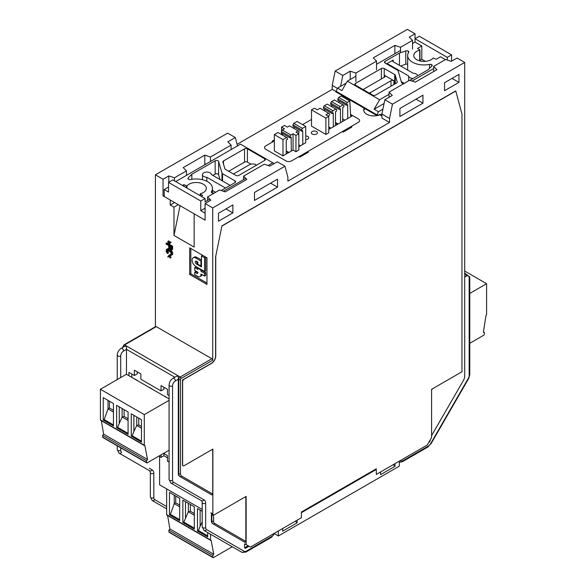 <?xml version="1.0" encoding="UTF-8"?>
<svg xmlns="http://www.w3.org/2000/svg" width="587" height="587" viewBox="0 0 587 587"><rect width="100%" height="100%" fill="white"/><g stroke="black" fill="none" stroke-linecap="round" stroke-linejoin="round"><path stroke-width="0.88" d="M431.592 435.591L463.444 380.42A6.112 3.529 -60 0 0 464.706 376.164L464.706 62.435L392.476 104.141L389.541 118.471L389.541 122.463L287.887 181.148L287.887 177.164L284.952 166.216L212.721 207.923L212.721 360.22A1.225 0.704 -120 0 0 211.856 358.723L156.274 326.636A1.225 0.704 -120 0 0 155.665 326.577L123.989 344.863A1.225 0.704 60 0 1 124.598 344.929L126.469 346.007L126.469 374.308M392.476 104.141L384.845 99.731L392.277 95.439L389.012 92.174L409.66 80.25L415.317 82.136L436.919 69.67L433.646 66.404L445.658 59.47L451.315 61.356L457.075 58.032L464.706 62.435M412.536 43.511L415.031 42.066L415.031 33.752L407.4 29.35L335.17 71.049L332.235 85.379L332.235 89.371L237.089 144.307M231.109 149.59L231.109 145.099L227.837 141.827L235.277 137.534L227.646 133.132L155.408 174.831L155.408 326.724M155.408 174.831L163.047 179.24L163.047 195.867L170.245 200.02L170.245 205.01L173.987 207.174L173.987 235.438L194.143 247.076L194.143 213.822L205.09 220.14L205.09 203.513L212.721 207.923M206.962 257.803L206.962 284.401L189.682 274.43L189.682 247.824L206.962 257.803M169.012 240.883L167.779 241.389L169.012 240.883L169.716 242.556M170.23 242.805L169.005 244.199L171.096 242.306L170.729 241.873L169.863 242.372L170.23 242.805L171.096 242.306M168.029 249.512L170.971 251.544L171.83 254.479L171.455 255.264L170.355 255.176L171.088 254.054L170.971 252.542L168.029 250.179L167.17 250.011L166.803 250.576L167.537 253.555L166.187 251.772L166.437 249.365L168.029 249.512L168.895 249.013L169.621 249.431L168.763 248.162L168.638 245.542L166.07 244.053L166.07 243.392L171.83 246.716L171.83 249.38L171.338 250.091L172.571 249.365L172.688 246.217L169.107 244.148M166.07 243.392L166.928 242.893L168.946 244.053M167.537 252.887L168.403 252.388L168.403 253.056L167.537 253.555M168.403 252.388L167.677 250.055L166.803 250.576M171.455 255.264L172.571 254.457L172.688 252.982L170.802 250.128M168.895 249.013L167.787 248.705L166.437 249.365M168.153 257.121L167.779 256.688L169.005 255.286L170.23 258.104L169.005 256.064L168.153 257.121L169.166 256.438M170.23 258.104L171.096 257.605L169.87 254.787L169.005 255.286M431.592 390.817A2.04 1.174 -60 0 1 432.399 388.851M221.871 225.914L455.549 91M375.717 469.13L376.296 469.461L301.417 512.693L301.417 517.683L297.103 520.17L297.103 522.834L282.699 531.147L282.699 528.483L278.377 530.978L278.377 535.968L399.336 466.137L399.336 461.147L395.014 463.642L395.014 466.305L380.618 474.619L380.618 471.955L376.296 474.45L376.296 468.8L301.417 512.025L301.417 517.683L250.444 547.106L246.129 544.611L246.129 496.397L214.306 514.77A2.04 1.174 -60 0 1 213.286 514.872A2.04 1.174 -60 0 1 212.861 513.941L212.861 449.092L184.069 465.718A2.04 1.174 -60 0 1 183.049 465.821L182.902 465.74A2.04 1.174 120 0 1 182.484 464.809L182.484 380.009L211.283 363.382A6.112 3.529 -60 0 0 215.598 355.898L215.598 256.578M211.907 449.642A2.04 1.174 -60 0 1 212.296 449.737A2.04 1.174 -60 0 1 212.721 450.669L212.721 494.034L211.856 494.951L179.571 476.306L211.423 494.702M444.55 82.723L444.55 90.706L458.946 82.393L458.946 74.41L444.55 82.723M399.908 116.475L422.948 103.173L422.948 95.189L399.908 108.492L399.908 116.475M218.481 213.242L218.481 221.218L232.878 212.905L232.878 204.929L218.481 213.242M254.479 192.455L254.479 200.438L277.519 187.136L277.519 179.16L254.479 192.455M248.14 545.778L245.117 547.524L245.982 548.023A2.04 1.174 120 0 1 244.962 548.126A2.04 1.174 120 0 1 244.544 547.194L244.544 543.863L246.129 544.611M245.982 548.023L249.005 546.277M175.425 380.919A2.04 1.174 60 0 0 173.987 378.432A2.04 1.174 60 0 0 172.967 378.329L176.269 376.421L178.309 375.937L178.309 473.511A6.112 3.529 120 0 0 179.571 476.306L180.004 476.556A6.112 3.529 -60 0 1 178.742 473.76L178.742 379.51L178.309 379.261L175.425 380.919A4.072 2.348 -60 0 0 172.549 385.908L172.549 480.283A4.072 2.348 -60 0 0 173.392 482.147L201.099 498.143M212.267 514.285L211.423 514.77L211.423 520.896A6.112 3.529 120 0 0 212.692 523.692L244.544 542.087M430.293 439.78L430.293 439.949A2.04 1.174 120 0 1 428.855 442.444L428.708 442.525M163.905 453.582L163.905 455.747L167.508 457.823M163.905 387.244L163.905 389.24L161.029 390.898L161.029 385.578L167.508 389.32L167.508 394.64L169.071 395.543M131.796 374.022L131.796 376.913L131.393 377.147M137.27 371.865L137.27 373.853L134.386 375.519L134.386 370.199L140.865 373.941L140.865 379.261L161.029 390.898M161.029 454.844L161.029 457.405L163.905 455.747M158.813 456.128L161.029 457.405M163.56 453.384L167.508 455.659L167.508 461.147L169.071 462.05M159.591 456.576L159.591 484.84L202.185 509.435M117.231 379.569L117.231 355.15L117.833 355.986A2.04 1.174 0 0 0 120.709 355.986A4.072 2.348 -60 0 1 123.586 350.997A2.04 1.174 60 0 0 122.147 348.502A2.04 1.174 60 0 0 121.127 348.399L124.429 346.491L126.469 346.007L180.18 377.015L211.856 358.723M245.117 547.524A2.04 1.174 -60 0 1 244.625 547.708M245.028 497.035A2.04 1.174 -60 0 1 245.417 497.13A2.04 1.174 -60 0 1 245.836 498.062L245.836 541.419L244.977 542.337L213.125 523.942A6.112 3.529 -60 0 1 211.856 521.146A1.225 0.704 -0 0 0 213.587 521.146A4.887 2.825 -60 0 0 214.6 523.384A1.225 0.998 120 0 1 213.125 523.942L244.977 542.337M213.675 514.968L213.587 515.019A1.225 0.704 180 0 1 211.856 515.019L211.423 514.77M128.92 375.717L128.92 372.363L134.386 375.519M284.952 166.216L277.321 161.814L269.888 166.106L264.223 164.221L243.576 176.137L246.848 179.402L225.247 191.876L219.589 189.99L207.578 196.924L210.85 200.189L205.09 203.513M458.946 82.393L452.034 78.401M422.948 103.173L416.036 99.181M384.845 99.731L381.91 114.061L381.91 118.053L389.541 122.463M277.519 187.136L270.607 183.144M232.878 212.905L225.966 208.921M164.199 195.2L163.047 195.867M332.235 89.371L335.837 91.447M302.569 124.62L311.499 119.469L302.569 124.62M274.349 140.917L265.713 145.906A4.072 2.348 0 0 0 264.517 147.564A4.072 2.348 180 0 1 265.713 145.906L272.911 141.746L272.045 141.247L274.349 139.919M264.517 147.564A4.072 2.348 0 0 0 265.713 149.23A4.072 2.348 180 0 1 264.517 147.564M285.869 160.867L265.713 149.23L285.869 160.867A4.072 2.348 0 0 0 291.629 160.867L298.827 156.707L299.693 157.206L308.329 152.224L307.471 151.725L342.316 131.605L343.175 132.104L351.818 127.115L350.953 126.616L358.437 122.294A4.072 2.348 0 0 0 359.633 120.629A4.072 2.348 0 0 0 358.437 118.97L350.534 114.406L358.437 118.97A4.072 2.348 180 0 1 359.633 120.629A4.072 2.348 180 0 1 358.437 122.294L291.629 160.867A4.072 2.348 180 0 1 285.869 160.867M364.219 108.221A10.184 5.877 0 0 0 363.72 110.04A10.184 5.877 0 0 0 366.699 114.201A10.184 5.877 0 0 0 379.796 114.839M382.915 109.16L378.454 111.735L376.729 115.441L381.917 114.047L389.541 118.471M389.012 92.174L389.012 97.325M433.646 66.404L433.646 71.555M243.576 176.137L243.576 179.629M207.578 196.924L207.578 200.409M180.07 205.699L173.987 235.438M174.559 202.515L170.245 205.01M178.309 204.68L173.987 207.174M168.799 182.234L168.799 175.917L163.047 179.24M231.109 145.099L210.462 157.015L204.804 155.129L183.203 167.603L186.468 170.868L174.464 177.802L168.799 175.917M235.277 137.534L237.515 145.892M204.804 164.771L204.804 163.773L205.898 164.14M210.462 161.506L210.462 157.015M204.804 163.773L204.804 155.129M186.468 175.359L186.468 170.868M174.464 180.847L174.464 177.802M332.235 85.379L337.415 88.373M340.563 86.392L342.801 75.459L350.234 71.166L350.234 79.48M335.17 71.049L342.801 75.459M415.031 33.752L409.271 37.084L412.536 40.349L400.532 47.283L394.868 45.397L373.273 57.864L376.538 61.129L355.891 73.052L350.234 71.166M412.536 48.992L412.536 40.349M394.868 53.711L394.868 45.397M376.538 69.78L376.538 61.129M355.891 81.696L355.891 73.052M400.532 52.691L400.532 47.283M350.953 127.614L350.953 126.616M307.471 152.723L307.471 151.725M342.647 120.988L343.035 121.215M363.786 110.708A10.184 5.877 180 0 1 364.909 108.617M206.962 283.073L190.834 273.762L189.682 274.43M190.834 273.762L190.834 248.492M202.089 270.071L202.089 270.541L205.721 272.632L205.721 275.428L204.57 276.095L200.937 273.997L200.937 274.599A4.395 2.539 60 0 1 200.028 276.609A4.395 2.539 60 0 1 197.826 276.389L194.715 274.599L194.715 272.199L195.867 271.539L197.826 272.669M194.715 272.199L196.792 273.403A1.468 0.844 -120 0 0 197.525 273.469A1.468 0.844 -120 0 0 197.826 272.801L197.826 272.199L194.715 270.409L194.715 267.613L195.867 266.946L197.944 268.142M200.028 276.609L201.18 275.941A4.395 2.539 -120 0 0 202.023 274.628M196.388 261.2A1.71 0.991 60 0 0 196.388 261.259A1.71 0.991 60 0 0 197.599 263.358L197.826 263.49M193.189 257.781A5.129 2.964 60 0 1 195.757 258.038L200.937 261.032L200.937 266.014L197.826 264.223L197.826 262.029L196.447 261.23A1.71 0.991 -120 0 0 195.588 261.142A1.71 0.991 -120 0 0 195.236 261.927A1.71 0.991 -120 0 0 196.447 264.025L201.458 266.916L201.458 255.939L204.57 257.737L204.57 271.502L195.757 266.417A5.129 2.964 60 0 1 192.125 260.129A5.129 2.964 60 0 1 193.189 257.781L194.341 257.113A5.129 2.964 -120 0 1 196.909 257.37L201.458 259.997M204.57 257.737L205.707 257.077L205.721 270.842L204.57 271.502M194.715 267.613L197.826 269.411L197.826 268.215L200.937 270.005L200.937 271.201L204.57 273.3L204.57 276.095M204.57 273.3L205.721 272.632M197.826 268.215L198.347 267.914M200.937 270.005L201.458 269.704M200.937 271.201L202.089 270.541M201.458 255.939L202.596 255.279M200.937 261.032L201.458 260.731M200.937 266.014L201.458 265.72M168.153 241.382L169.005 243.429L169.863 242.372M169.005 244.199L167.779 241.389M171.338 250.091L169.621 249.431M171.83 246.716L172.688 246.217M171.83 249.38L172.688 248.881M171.705 249.864L172.571 249.365M169.379 245.968L169.496 248.477L171.088 249.394L171.213 247.024L169.379 245.968M170.237 246.467L170.237 247.575L169.379 248.074M170.113 249.159L171.213 248.8M170.978 248.661L170.237 247.575M170.479 249.372L171.213 248.947M169.746 248.837L170.604 248.338M169.496 248.477L170.362 247.978M166.928 249.204L167.787 248.705M167.412 249.27L168.278 248.771M169.863 250.576L170.692 250.099M170.479 251.038L171.345 250.539M170.971 251.544L171.83 251.045M171.455 252.271L172.321 251.772M171.705 252.85L172.571 252.351M171.83 253.481L172.688 252.982M171.83 254.479L172.688 253.98M171.705 254.956L172.571 254.457M170.355 254.516L171.074 254.098M166.803 251.574L167.669 251.075M166.928 252.087L167.787 251.588M167.17 252.564L168.036 252.065M183.049 465.821A2.04 1.174 -60 0 1 182.623 464.889L182.623 381.755A2.04 1.174 -60 0 1 184.069 379.261L211.423 363.463A6.112 3.529 120 0 0 215.745 355.979L215.745 256.218L221.915 226.054L455.798 91.022L461.969 114.061L461.969 371.776L431.592 389.32L431.592 437.542L427.27 445.019L376.296 474.45L376.296 469.461M278.377 535.968L274.599 533.781M297.103 522.834L295.283 521.227M395.014 466.305L393.195 464.691M205.09 208.172L200.769 210.667L205.09 213.154L205.09 220.14L164.199 196.528L164.199 189.55L168.513 187.055M200.769 210.667L200.769 201.018L168.513 182.396L168.513 192.044L164.199 189.55M209.794 199.132L205.09 201.855L205.09 198.523L200.769 201.018M175.711 181.566L240.509 144.16L272.764 162.782L268.061 165.497M245.792 178.353L223.42 191.267M272.764 162.782L274.202 163.612M205.09 198.523L172.835 179.901L168.513 182.396M228.703 171.257L244.544 162.115A2.04 1.174 180 0 1 247.421 162.115L250.95 164.155M215.598 192.294L212.45 190.474M212.861 175.418L215.165 174.082A2.04 1.174 180 0 1 218.048 174.082A2.04 1.174 180 0 1 218.613 174.721L220.008 179.541M201.202 196.278L202.64 195.449L200.306 194.099L200.424 193.725A10.184 5.877 0 0 0 206.345 188.383A10.184 5.877 0 0 0 203.359 184.23A10.184 5.877 0 0 0 191.898 183.049A10.184 5.877 0 0 0 186.915 185.925L183.922 184.641L182.484 185.477M222.913 161.997L224.85 168.726A2.04 1.174 0 0 0 225.423 169.364L235.901 175.418A2.04 1.174 0 0 0 238.784 175.418L264.7 160.449A2.04 1.174 0 0 0 265.295 159.62A2.04 1.174 0 0 0 264.7 158.791L247.421 148.812A2.04 1.174 0 0 0 244.544 148.812L223.478 160.97A2.04 1.174 0 0 0 222.884 161.807A2.04 1.174 0 0 0 222.913 161.997M191.839 179.314L191.839 174.251L188.192 177.898A2.04 1.174 0 0 0 187.921 178.485A2.04 1.174 0 0 0 188.449 179.277A2.04 1.174 0 0 0 190.584 179.549A16.289 9.407 180 0 1 207.681 181.735A16.289 9.407 180 0 1 212.45 188.383A16.289 9.407 180 0 1 211.467 191.604A2.04 1.174 0 0 0 211.342 192.008A2.04 1.174 0 0 0 211.87 192.8A2.04 1.174 0 0 0 214.328 192.984L214.504 192.925M221.974 180.671L221.974 173.048A2.04 1.174 180 0 0 222.539 173.686L235.042 180.899A2.04 1.174 0 0 1 235.636 181.735A2.04 1.174 0 0 1 235.042 182.564L221.233 190.533M221.974 173.048L218.613 161.425A2.04 1.174 0 0 0 218.048 160.787A2.04 1.174 0 0 0 215.165 160.787L191.839 174.251M183.922 186.306L183.922 184.641M233.457 174.001L249.585 164.69A4.483 2.59 180 0 1 256.556 165.152M225.533 188.053L206.829 177.252A4.483 2.59 180 0 1 202.478 174.669A4.483 2.59 180 0 1 203.792 172.835A4.483 2.59 180 0 1 208.612 172.262A4.483 2.59 180 0 1 211.437 174.588L230.141 185.389M206.829 177.252L206.829 181.273M346.198 83.134L337.562 88.123L335.837 91.829L376.729 115.441M384.074 103.503L374.139 109.241L379.606 99.761L347.35 81.145L341.883 90.618L337.562 88.123M451.601 61.187L451.601 54.87L419.353 36.247L415.031 38.742L447.287 57.365L451.601 54.87M347.35 81.145L355.891 76.215M376.538 64.291L400.532 50.438M379.606 99.761L389.012 94.338M412.03 81.043L433.646 68.562M447.287 60.013L447.287 57.365M374.139 109.241L378.454 111.735M381.91 116.057L379.54 114.685M419.932 60.358L421.796 59.28L425.399 61.356M400.576 65.979L405.793 64.24A2.04 1.174 180 0 1 407.664 64.188M409.843 80.316L428.275 69.67L431.922 66.023A2.04 1.174 0 0 0 432.193 65.436A2.04 1.174 0 0 0 431.665 64.643A2.04 1.174 0 0 0 429.537 64.372A16.289 9.407 180 0 1 412.441 62.185A16.289 9.407 180 0 1 407.664 55.538L407.664 68.84A16.289 9.407 0 0 0 407.833 70.169M404.23 83.383L401.266 81.674M376.729 114.729L335.837 91.117M421.796 59.28L421.796 45.977L417.474 48.472L419.815 49.822L419.698 50.196A10.184 5.877 0 0 0 413.776 55.538A10.184 5.877 0 0 0 416.755 59.691A10.184 5.877 0 0 0 428.216 60.872A10.184 5.877 0 0 0 433.206 57.996L436.2 59.28L440.514 56.785L445.408 59.61M421.796 45.977L415.031 42.066M397.208 81.923L395.264 75.195A2.04 1.174 0 0 0 394.699 74.556L384.214 68.503A2.04 1.174 0 0 0 381.337 68.503L355.414 83.471A2.04 1.174 0 0 0 354.819 84.301A2.04 1.174 0 0 0 355.414 85.13L372.694 95.109A2.04 1.174 0 0 0 375.577 95.109L396.636 82.95A2.04 1.174 0 0 0 397.238 82.114A2.04 1.174 0 0 0 397.208 81.923L397.208 82.312M407.664 55.538A16.289 9.407 180 0 1 408.647 52.316A2.04 1.174 0 0 0 408.772 51.913A2.04 1.174 0 0 0 408.244 51.12A2.04 1.174 0 0 0 405.793 50.937L399.476 53.043L385.079 61.356A2.04 1.174 0 0 0 384.485 62.185A2.04 1.174 0 0 0 385.079 63.022L397.575 70.235A2.04 1.174 180 0 1 398.147 70.873L401.501 82.496A2.04 1.174 0 0 0 402.073 83.134A2.04 1.174 0 0 0 404.179 83.42M390.986 86.216L390.986 80.727A2.04 1.174 0 0 1 393.862 80.727L384.646 75.407A2.04 1.174 0 0 1 385.241 76.237A2.04 1.174 0 0 1 384.646 77.066L384.646 75.407M390.986 80.727L370.536 92.533A4.483 2.59 180 0 1 369.164 93.069M363.265 89.664A4.483 2.59 180 0 1 364.197 88.872L384.646 77.066M431.665 66.28L431.665 64.643M408.244 53.05L408.244 51.12M399.476 65.348L399.476 53.043M393.143 60.028L393.143 61.686A2.04 1.174 0 0 1 392.549 60.857A2.04 1.174 0 0 1 393.143 60.028L386.517 63.851M412.999 78.489A4.483 2.59 180 0 1 408.677 75.98L388.535 64.35A2.04 1.174 0 0 0 386.804 64.02M393.143 61.686L413.285 73.316A4.483 2.59 180 0 1 417.636 75.811M408.677 80.815L408.677 75.98M141.467 426.492L138.752 424.922L138.752 418.127M138.752 424.922L136.749 425.465L136.749 416.975M133.887 415.317L133.887 431.445L136.749 425.465L141.467 428.187M141.467 441.108L132.222 435.774L133.887 431.445M141.467 419.698L131.261 413.806L131.261 436.192L141.467 442.092L141.467 419.698M144.292 414.627L144.292 445.217A0.814 0.47 120 0 0 144.461 445.592L100.575 420.255A0.814 0.47 -60 0 1 100.406 419.881L100.406 389.284L144.292 414.627L169.071 400.319M113.445 425.913L103.231 420.013L103.231 397.626L113.445 403.518L113.445 425.913M128.076 434.358L116.63 427.747L116.63 405.36L128.076 411.964L128.076 434.358M144.461 445.592A0.814 0.47 120 0 0 144.872 445.548L147.52 459.496L146.545 460.714L146.611 462.534A0.814 0.47 120 0 0 147.19 462.835L168.572 450.486A2.443 1.409 120 0 0 169.071 450.119M100.406 389.284L126.41 374.271L169.071 398.903M146.779 462.879L102.894 437.535A0.814 0.47 -60 0 1 102.725 437.19L102.652 435.378L103.635 434.153L101.382 420.718M102.652 435.378L146.545 460.714M147.52 459.496L103.635 434.153M167.112 397.773A11.872 6.853 -120 0 0 165.49 396.651A11.872 6.853 -120 0 0 163.868 395.895M152.488 389.328A11.872 6.853 -120 0 0 150.859 388.205A11.872 6.853 -120 0 0 149.237 387.449M137.857 380.882A11.872 6.853 -120 0 0 136.228 379.76A11.872 6.853 -120 0 0 134.606 379.004M113.445 424.929L104.156 419.566L103.231 420.013M104.156 419.566L108.023 408.882L109.49 408.031L113.445 410.313M113.445 412.008L108.023 408.882L108.023 400.393M109.49 401.237L109.49 408.031M132.222 435.774L131.261 436.192M128.076 433.375L117.591 427.329L116.63 427.747M117.591 427.329L122.118 417.019L122.118 408.53M128.076 420.453L122.118 417.019L124.121 416.477L124.121 409.682M128.076 418.758L124.121 416.477M119.256 406.872L119.256 423M200.123 510.096L200.123 526.216L202.185 521.902M207.703 535.887L198.457 530.545L200.123 526.216M202.185 511.284L197.496 508.577L197.496 530.971L207.703 536.863L207.703 532.578M210.535 534.207L210.535 539.989A0.814 0.47 120 0 0 210.704 540.363L166.811 515.026A0.814 0.47 -60 0 1 166.642 514.652L166.642 488.912M179.681 520.684L169.467 514.792L169.467 492.398L179.681 498.297L179.681 520.684M194.312 529.129L182.865 522.525L182.865 500.131L194.312 506.742L194.312 529.129M210.704 540.363A0.814 0.47 120 0 0 211.107 540.326L213.756 554.267L212.78 555.485L212.846 557.305A0.814 0.47 120 0 0 213.426 557.613L232.247 546.739M213.015 557.65L169.129 532.314A0.814 0.47 -60 0 1 168.961 531.969L168.887 530.149L169.87 528.931L167.618 515.496M168.887 530.149L212.78 555.485M213.756 554.267L169.87 528.931M179.681 519.708L170.391 514.344L169.467 514.792M170.391 514.344L174.258 503.653L175.726 502.81L179.681 505.091M179.681 506.786L174.258 503.653L174.258 495.164M175.726 496.015L175.726 502.81M198.457 530.545L197.496 530.971M194.312 528.153L183.834 522.1L182.865 522.525M183.834 522.1L188.354 511.791L188.354 503.301M194.312 515.232L188.354 511.791L190.357 511.255L190.357 504.46M194.312 513.537L190.357 511.255M185.492 501.65L185.492 517.771M469.769 343.3L483.703 335.258A0.814 0.47 120 0 0 484.275 334.289L484.348 332.389L483.365 332.301L486.021 315.3A0.814 0.47 120 0 0 486.594 314.302L486.594 283.704L464.706 271.069M486.594 283.704L469.769 293.419M484.348 332.389L483.431 331.86M286.874 153.633L286.207 153.251M316.54 131.517A3.052 1.761 0 0 0 313.209 131.136A3.052 1.761 0 0 0 311.323 132.765A3.052 1.761 0 0 0 312.218 134.012A3.052 1.761 0 0 0 315.549 134.394A3.052 1.761 0 0 0 317.435 132.765A3.052 1.761 0 0 0 316.54 131.517M305.739 139.523A3.052 1.761 0 0 0 308.791 137.754A3.052 1.761 0 0 0 307.896 136.507A3.052 1.761 0 0 0 305.739 135.993M282.985 155.878L274.349 150.888L274.349 134.599L277.952 132.515L286.588 137.505L282.985 139.581L282.985 155.878L291.299 151.086L291.196 137.175L290.044 137.842L290.044 136.507L290.91 135.01L282.266 130.028L281.408 131.517L281.408 132.853L290.044 137.842M282.266 130.028L284.431 128.78L281.547 127.115L284.431 125.449L287.307 127.115L289.472 125.867L298.108 130.857L295.951 132.104L298.827 133.763L298.827 150.059L295.951 151.725L293.067 150.059L291.299 151.086M302.811 144.431L302.716 130.527L301.564 131.187L292.928 126.198L292.928 124.87L293.786 123.373L297.103 121.465L305.739 126.447L305.739 142.744L298.827 146.735M325.895 134.43L311.499 126.117L311.499 109.82L314.383 108.162L317.259 109.82L319.996 108.243L328.632 113.232L325.895 114.81L328.779 116.475L328.779 132.765L325.895 134.43L325.895 118.134L311.499 109.82M347.739 118.493L347.643 104.589L346.491 105.249L337.848 100.26L337.848 98.932L338.714 97.435L341.164 96.026L349.801 101.008L350.586 115.294A2.04 1.174 120 0 0 351.004 116.123A2.04 1.174 120 0 0 352.017 116.028L328.779 129.441M342.661 118.86L344.885 120.144M340.541 122.654L340.438 108.742L339.286 109.409L330.65 104.42L330.65 103.092L331.516 101.595L334.392 99.929L343.894 105.418L343.894 106.746L342.742 107.414L342.647 121.436M335.448 124.818L336.124 125.2M339.015 100.935L339.022 102.6M346.491 105.249L346.491 103.921L347.35 102.424L349.801 101.008M338.714 97.435L347.35 102.424M346.491 103.921L337.848 98.932M331.809 105.088L331.824 106.761M339.286 109.409L339.286 108.074L340.152 106.577L331.516 101.595M339.286 108.074L330.65 103.092M343.035 104.919L340.152 106.577M333.343 126.807L333.24 112.902L332.088 113.562L323.452 108.573L323.452 107.245L324.317 105.748L327.194 104.09L336.696 109.571L336.696 110.906L335.544 111.567L335.448 125.596M328.632 113.232L329.498 113.731L329.498 115.059L328.346 116.219M328.779 116.475L325.895 118.134M324.611 109.248L324.626 110.914M332.088 113.562L332.088 112.234L332.954 110.738L324.317 105.748M332.088 112.234L323.452 107.245M335.837 109.072L332.954 110.738M286.588 137.505L287.454 138.004L287.454 139.332L286.302 140L286.199 154.021M282.567 133.52L282.574 135.193M290.044 136.507L281.408 131.517M298.827 133.763L295.951 135.428L293.067 133.763L290.91 135.01M281.547 127.115L281.547 131.268M281.547 132.933L281.547 134.599M294.087 126.873L294.094 128.538M293.786 123.373L302.43 128.362L301.564 129.859L292.928 124.87M305.739 126.447L302.43 128.362M301.564 131.187L301.564 129.859M298.108 130.857L298.974 131.356L298.974 132.684L297.961 133.264M295.951 135.428L295.951 151.725M293.067 133.763L293.067 150.059M282.985 139.581L274.349 134.599M156.274 326.636L124.598 344.929A2.04 1.174 120 0 0 123.167 347.225M212.721 494.034L181.478 475.998A4.887 2.825 -60 0 1 180.466 473.76L180.466 379.51A0.814 0.47 -60 0 1 181.045 378.512L212.721 360.22M181.478 475.998A1.225 0.998 120 0 1 180.004 476.556M274.393 533.282A4.072 2.348 -60 0 1 271.898 536.386L246.335 551.149A4.072 2.348 -60 0 1 244.295 551.347L206.507 529.533A4.072 2.348 -60 0 1 205.663 527.669L205.663 503.536A8.145 4.703 120 0 0 203.975 499.801L173.392 482.147A2.04 1.666 -60 0 1 170.934 483.079L169.071 479.447A2.04 1.174 0 0 0 169.665 480.283A2.04 1.174 0 0 0 172.549 480.283M464.706 277.093L466.291 276.176A4.072 2.348 -60 0 1 469.167 277.834L469.167 375.533A4.072 2.348 -60 0 1 468.331 378.373L430.542 443.823A4.072 2.348 -60 0 1 428.503 445.973L402.931 460.736A4.072 2.348 -60 0 1 400.437 460.509M166.642 506.515L154.675 499.603A4.072 2.348 -60 0 1 153.831 497.739A2.04 1.174 0 0 1 150.947 497.739A2.04 1.174 0 0 1 150.353 496.91L150.353 472.777L150.947 473.606L153.831 473.606A8.145 4.703 120 0 0 152.143 469.879L149.259 468.213M153.831 473.606L153.831 497.739M152.143 469.879A2.04 1.666 -60 0 1 149.685 470.811L119.095 453.149A2.04 1.666 -60 0 0 121.553 452.217A4.072 2.348 -60 0 1 120.709 450.354L120.709 447.822M120.709 355.986L120.709 377.566M174.831 377.25L126.469 349.331L123.586 350.997M166.642 508.87L152.216 500.535A2.04 1.666 -60 0 0 154.675 499.603M119.095 453.149L117.231 449.525A2.04 1.174 0 0 0 117.833 450.354A2.04 1.174 0 0 0 120.709 450.354M123.006 347.313A1.225 0.704 180 0 1 122.8 346.924L123.989 344.863M180.466 379.51A1.225 0.704 180 0 1 178.742 379.51A2.04 1.174 -60 0 1 180.18 377.015A1.225 0.704 60 0 1 181.045 378.512M178.309 473.511L178.742 473.76A1.225 0.704 -0 0 0 180.466 473.76M172.967 378.329C170.56 379.936 169.261 382.188 169.071 385.079L169.665 385.908A2.04 1.174 0 0 0 172.549 385.908M170.934 483.079L201.517 500.74A2.04 1.666 -60 0 0 203.975 499.808M201.517 500.74L202.786 503.536L205.663 503.536M202.185 502.699L202.185 526.832A2.04 1.174 0 0 0 202.786 527.669A2.04 1.174 0 0 0 205.663 527.669M202.185 526.832L204.049 530.465A2.04 1.666 -60 0 0 206.507 529.533M204.049 530.465L241.837 552.279A2.04 1.666 -60 0 0 244.295 551.347M241.837 552.279L245.909 552.081A2.04 1.174 -120 0 0 246.335 551.149M274.936 532.974L271.48 537.318A2.04 1.174 -120 0 0 271.898 536.386M211.423 520.896L211.856 521.146L211.856 515.019M245.836 541.419L214.6 523.384M213.587 515.019L213.587 521.146M402.931 460.736A2.04 1.174 60 0 1 402.513 461.668L428.084 446.905A2.04 1.174 60 0 0 428.503 445.973M430.542 443.823L428.084 446.905M468.331 378.373L468.653 378.556L430.865 444.007M469.167 375.533A2.04 1.174 0 0 0 469.769 374.704L468.653 378.556M469.167 277.842A2.04 1.174 0 0 0 469.769 277.005L469.769 374.704M466.291 276.176A2.04 1.174 -120 0 0 464.853 273.681A2.04 1.174 -120 0 0 464.706 273.608M200.937 274.599L201.458 274.298M196.792 273.403L197.826 272.801M196.909 257.37L195.757 258.038M197.599 263.358L196.447 264.025M210.85 512.774L212.861 513.941M200.306 194.099L200.306 195.764M186.255 187.657L186.255 185.991M186.915 185.925L186.915 188.031M264.7 160.449L264.7 158.791M247.421 148.812L247.421 162.115M244.544 162.115L244.544 148.812M223.478 160.97L223.478 163.971M188.192 177.898L188.192 179.072M211.467 192.411L211.467 191.604M235.042 182.564L235.042 180.899M222.539 173.686L222.539 181.001M218.613 161.425L218.613 174.721M215.165 174.082L215.165 160.787M419.698 50.196L419.698 60.872M395.264 75.195L395.264 83.743M394.699 84.073L394.699 74.556M384.214 68.503L384.214 77.315M393.862 80.727L393.862 84.55M381.337 78.981L381.337 68.503M355.414 83.471L355.414 85.13M370.536 92.533L370.536 93.861M429.537 68.408L429.537 64.372M405.793 64.24L405.793 50.937M385.079 61.356L385.079 63.022M388.535 64.35L388.535 65.018M144.292 445.217L100.406 419.881M146.611 462.534L102.725 437.19M210.535 539.989L166.642 514.652M212.846 557.305L168.961 531.969M350.578 115.191L352.017 116.028M337.532 124.385L335.463 123.189M335.471 122.441L338.185 124.011M330.334 128.546L328.779 127.643M328.779 126.887L330.987 128.164M286.221 150.874L288.943 152.444M288.29 152.818L286.221 151.622M298.827 144.85L300.463 145.789M299.81 146.17L298.827 145.598M150.353 496.91L152.216 500.535M149.685 470.811L150.353 472.777M117.231 449.525L117.231 445.819M121.127 348.399C118.728 350.013 117.422 352.259 117.231 355.15M122.8 347.438L122.8 346.924M169.071 479.447L169.071 385.079M271.48 537.318L245.909 552.081M399.336 462.226L402.513 461.668M464.706 273.175L469.769 277.005M211.269 513.706L213.286 514.872M200.189 195.698L200.189 193.937M212.45 193.035L212.45 188.383M202.478 179.717L202.478 174.669M419.932 60.938L419.932 49.983"/></g></svg>
